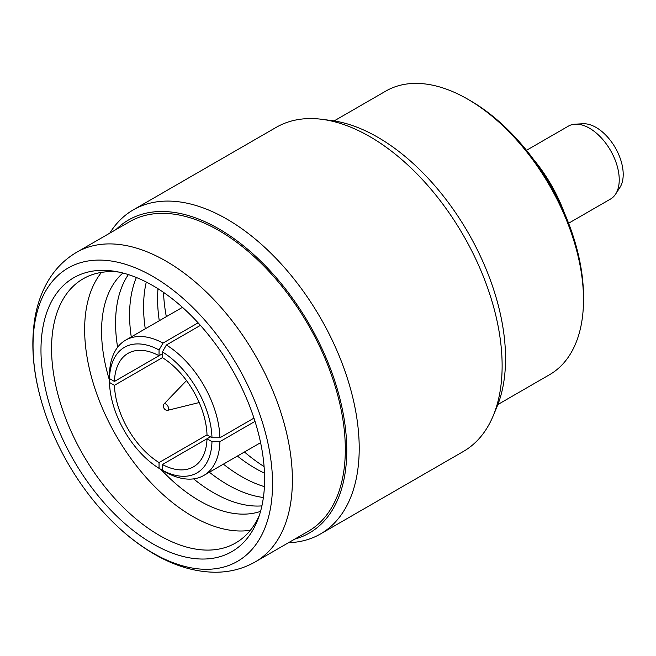 <?xml version="1.0" encoding="UTF-8"?>
<svg xmlns="http://www.w3.org/2000/svg" width="656" height="656" viewBox="0 0 656 656"><rect width="100%" height="100%" fill="white"/><g stroke="black" fill="none" stroke-linecap="round" stroke-linejoin="round"><path stroke-width="0.98" d="M152.791 543.808A158.129 91.299 60 0 1 42.656 373.412A158.129 91.299 60 0 1 114.734 271.313A158.129 91.299 60 0 1 152.791 285.581A158.129 91.299 60 0 1 257.931 519.331A158.129 91.299 60 0 1 152.791 543.808M259.309 515.452A152.512 88.052 60 0 1 235.66 542.955A152.512 88.052 60 0 1 159.408 535.403A152.512 88.052 60 0 1 59.77 401.005A152.512 88.052 60 0 1 83.148 278.792A152.512 88.052 60 0 1 118.785 272.06M250.387 530.261A152.512 88.052 60 0 1 192.487 516.305A152.512 88.052 60 0 1 97.949 397.118A152.512 88.052 60 0 1 101.508 272.388M260.547 511.377A138.482 79.95 60 0 1 199.49 500.799A138.482 79.95 60 0 1 160.933 469.401M109.478 380.283A138.482 79.95 60 0 1 122.934 273.027M261.908 505.883A138.482 79.95 60 0 1 213.495 492.713A138.482 79.95 60 0 1 193.594 478.872M117.613 347.262A138.482 79.95 60 0 1 128.379 274.602M263.392 497.486A138.482 79.95 60 0 1 227.501 484.628A138.482 79.95 60 0 1 209.395 472.23M131.266 336.905A138.482 79.95 60 0 1 136.391 277.513M264.417 486.637A138.482 79.95 60 0 1 241.498 476.543A138.482 79.95 60 0 1 223.401 464.145M145.271 328.82A138.482 79.95 60 0 1 146.296 282.047M264.483 473.165A138.482 79.95 60 0 1 255.504 468.458A138.482 79.95 60 0 1 237.398 456.059M159.277 320.735A138.482 79.95 60 0 1 157.998 288.73M200.416 325.376L166.378 345.023A78.13 45.108 60 0 1 219.916 437.757L253.954 418.11M255.012 421.382L219.916 441.636A78.13 45.108 60 0 1 203.762 475.477A78.13 45.108 60 0 1 166.378 472.55L162.409 470.254L162.409 464.522L207.009 438.774L211.978 441.636A72.513 41.869 60 0 1 162.409 470.254M207.009 434.887L159.047 462.578A65.502 37.818 60 0 1 114.447 385.326L162.409 357.635A65.502 37.818 60 0 1 207.009 434.887L211.978 437.757L219.916 437.757M162.409 353.756L114.447 381.448A65.502 37.818 60 0 1 127.977 353.387A65.502 37.818 60 0 1 159.047 355.691L162.409 353.756M166.526 410.312A4.6 4.6 0 0 1 163.451 404.982A3.657 2.116 60 0 1 163.869 404.129A3.657 2.116 60 0 1 165.976 404.096A3.657 2.116 60 0 1 168.436 407.589A3.657 2.116 60 0 1 167.477 410.377A3.657 2.116 60 0 1 166.526 410.312A3.657 2.116 60 0 1 165.976 410.066M526.497 150.314L568.408 126.116A42.107 24.313 60 0 1 575.222 124.164L583.102 123.763A38.36 22.148 60 0 1 596.074 127.436A38.36 22.148 60 0 1 619.904 187.493L615.607 194.119A42.107 24.313 60 0 1 610.515 199.047L568.604 223.245M575.222 124.164A42.107 24.313 60 0 1 589.465 128.199A42.107 24.313 60 0 1 615.607 194.119M533.484 159.359A108.535 62.664 60 0 1 564.267 212.667M334.142 120.917L385.851 91.061A163.746 94.538 60 0 1 467.72 99.171A163.746 94.538 60 0 1 467.728 99.171L470.368 100.696A159.998 92.381 60 0 1 583.504 296.66L583.504 299.718A163.746 94.538 60 0 1 549.597 374.674L497.888 404.531M470.368 100.696L467.728 99.171A163.746 94.538 60 0 1 583.504 299.718M109.782 233.159A187.132 108.043 60 0 1 133.324 209.846L276.233 127.338A187.132 108.043 60 0 1 321.76 119.294L331.337 120.515A180.753 104.353 60 0 1 377.741 137.235A180.753 104.353 60 0 1 496.83 407.155L493.099 416.06A187.132 108.043 60 0 1 463.366 451.467L320.456 533.976A187.132 108.043 60 0 1 288.492 542.709M321.76 119.294A187.132 108.043 60 0 1 369.804 136.604A187.132 108.043 60 0 1 493.099 416.06M133.324 209.846A187.132 108.043 60 0 1 226.894 219.112A187.132 108.043 60 0 1 349.14 384.022A187.132 108.043 60 0 1 320.456 533.976M116.071 229.534A180.753 104.353 60 0 1 218.948 228.911A180.753 104.353 60 0 1 340.374 400.504A180.753 104.353 60 0 1 294.782 539.076M218.948 230.576A178.711 103.181 60 0 1 335.7 388.057A178.711 103.181 60 0 1 308.312 531.27L255.381 561.823A178.711 103.181 60 0 0 282.769 418.618A178.711 103.181 60 0 0 166.025 261.129A178.711 103.181 60 0 0 76.662 252.281L129.593 221.72A178.711 103.181 60 0 1 218.948 230.576M152.791 276.414A169.355 97.777 60 0 1 272.543 483.833A169.355 97.777 60 0 1 152.791 552.975A169.355 97.777 60 0 1 101.18 509.671A169.355 97.777 60 0 1 44.731 411.902A169.355 97.777 60 0 1 152.791 276.414M114.447 381.448L109.478 378.578A72.513 41.869 60 0 1 159.047 349.96L159.047 355.691M159.047 349.96L163.016 343.08L198.104 322.826M109.478 378.578L109.478 373.994A78.13 45.108 60 0 1 125.632 340.152A78.13 45.108 60 0 1 163.016 343.08M159.047 462.578L159.047 468.318A72.513 41.869 60 0 1 109.478 382.464L114.447 385.326M109.478 382.464L109.478 377.872M163.016 470.606L159.047 468.318M210.371 436.83L207.009 438.774A65.502 37.818 60 0 1 193.479 466.834A65.502 37.818 60 0 1 162.409 464.522M219.916 441.636L211.978 441.636M162.409 357.635L162.409 351.903A72.513 41.869 60 0 1 211.978 437.757M166.378 345.023L162.409 351.903M264.089 466.588A149.707 86.436 60 0 1 244.45 451.992M166.321 316.668A149.707 86.436 60 0 1 163.5 292.355M203.762 475.477L260.596 442.669M167.477 410.377L199.203 402.546M101.18 509.671C117.67 528.285 135.39 543.102 154.324 554.131C174.545 565.907 194.734 571.934 214.897 572.237C229.567 572.294 243.056 568.826 255.381 561.823M44.731 411.902C33.431 377.963 30.201 346.45 35.022 317.365C37.294 304.45 41.402 292.748 47.347 282.236C54.637 269.46 64.411 259.473 76.662 252.281M163.869 404.129L186.517 380.578M125.632 340.152L182.466 307.344"/></g></svg>
